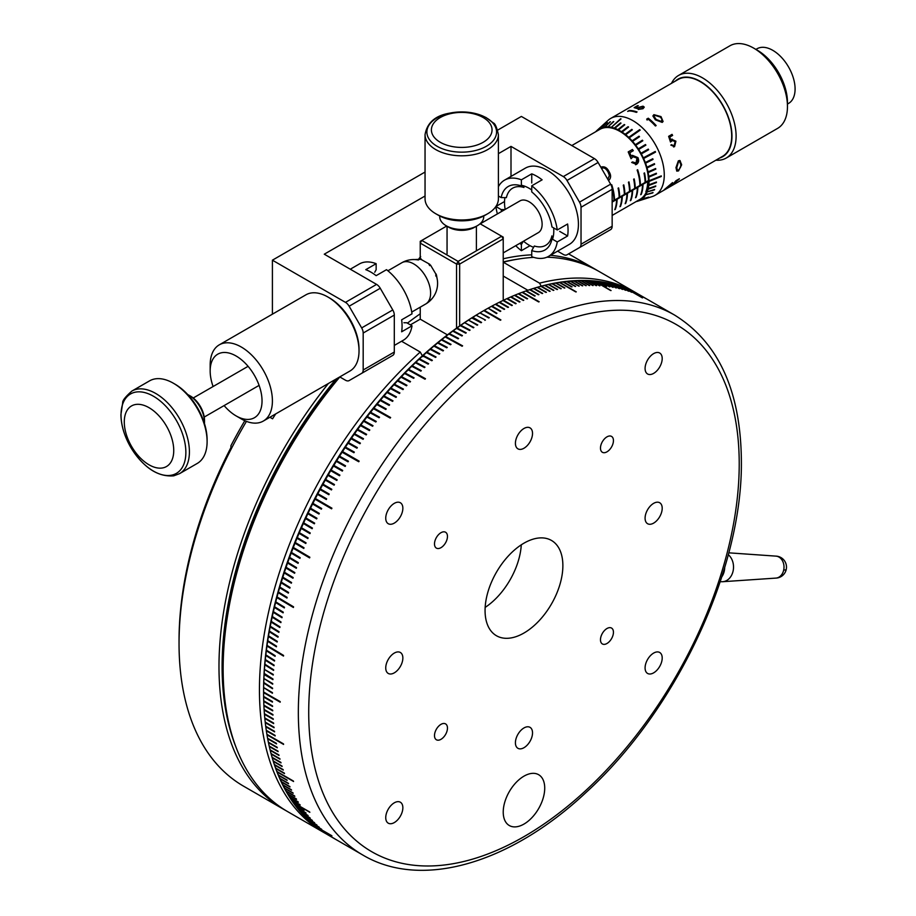 <?xml version="1.0" encoding="UTF-8"?>
<svg xmlns="http://www.w3.org/2000/svg" width="916" height="916" viewBox="0 0 916 916"><rect width="100%" height="100%" fill="white"/><g stroke="black" fill="none" stroke-linecap="round" stroke-linejoin="round"><path stroke-width="1.37" d="M521.284 544.837A55.017 31.762 -60 0 1 485.159 607.4M266.888 645.998L283.491 656.074A311.749 179.994 -60 0 1 283.582 655.432L266.98 645.356L266.888 645.998L283.559 655.627M276.769 597.53L293.395 607.491A311.749 179.994 -60 0 1 293.567 606.816L276.941 596.866L276.769 597.53L293.475 607.171M292.925 548.054L309.597 557.901A311.749 179.994 -60 0 1 309.848 557.226L293.189 547.39L292.925 548.054L309.665 557.718M314.875 499.094L331.592 508.815A311.749 179.994 -60 0 1 331.924 508.174L315.207 498.441L314.875 499.094L331.626 508.758M358.74 461.744A311.749 179.994 -60 0 1 359.129 461.126L342.538 451.542L341.954 452.126L358.74 461.744M390.182 418.085A311.749 179.994 -60 0 1 390.64 417.536L373.774 408.021L373.327 408.582L390.182 418.085M424.99 379.201A311.749 179.994 -60 0 1 425.482 378.709L408.536 369.285L408.055 369.778L424.99 379.201M462.099 346.237A311.749 179.994 -60 0 1 462.603 345.836L445.577 336.493L445.073 336.893L462.099 346.237M500.376 320.222L483.774 310.639L500.365 320.222A311.749 179.994 -60 0 1 500.892 319.924L484.289 310.341L483.259 310.936M488.136 308.165L496.438 313.547A311.749 179.994 -60 0 1 496.953 313.249L488.136 308.165A311.749 179.994 120 0 1 491.468 306.345L500.285 311.429A311.749 179.994 -60 0 1 500.8 311.154L491.984 306.059A311.749 179.994 120 0 1 495.316 304.307L504.132 309.402A311.749 179.994 -60 0 1 504.647 309.139L495.831 304.043A311.749 179.994 120 0 1 499.151 302.36L507.968 307.455A311.749 179.994 -60 0 1 508.483 307.192L499.667 302.108A311.749 179.994 120 0 1 502.987 300.494L511.804 305.578A311.749 179.994 -60 0 1 512.319 305.337L503.502 300.242A311.749 179.994 120 0 1 506.811 298.696L515.639 303.791A311.749 179.994 -60 0 1 516.155 303.551L507.338 298.467A311.749 179.994 120 0 1 510.636 296.99L519.452 302.085A311.749 179.994 -60 0 1 519.967 301.856L511.151 296.761A311.749 179.994 120 0 1 514.46 295.364L523.276 300.448A311.749 179.994 -60 0 1 523.792 300.242L514.964 295.147A311.749 179.994 120 0 1 518.261 293.818L527.078 298.902A311.749 179.994 -60 0 1 527.593 298.708L518.777 293.612A311.749 179.994 120 0 1 522.051 292.353L538.654 301.936A311.749 179.994 -60 0 1 539.169 301.742L522.567 292.158L521.96 292.502M522.567 292.158A311.749 179.994 120 0 1 525.841 290.967L534.658 296.063A311.749 179.994 -60 0 1 535.162 295.879L526.345 290.796A311.749 179.994 120 0 1 529.608 289.674L538.425 294.769A311.749 179.994 -60 0 1 538.94 294.597L530.124 289.502A311.749 179.994 120 0 1 533.364 288.46L542.18 293.555A311.749 179.994 -60 0 1 542.696 293.395L533.868 288.311A311.749 179.994 120 0 1 537.108 287.338L545.925 292.422A311.749 179.994 -60 0 1 546.428 292.284L537.612 287.189A311.749 179.994 120 0 1 540.841 286.296L549.657 291.38A311.749 179.994 -60 0 1 550.15 291.242L541.333 286.158A311.749 179.994 120 0 1 544.539 285.334L553.367 290.418A311.749 179.994 -60 0 1 553.859 290.303L545.043 285.208A311.749 179.994 120 0 1 548.237 284.452L557.054 289.548A311.749 179.994 -60 0 1 557.546 289.433L548.73 284.349A311.749 179.994 120 0 1 551.901 283.674L560.718 288.758A311.749 179.994 -60 0 1 561.222 288.666L552.394 283.571A311.749 179.994 120 0 1 555.554 282.964L564.37 288.059A311.749 179.994 -60 0 1 564.863 287.968L556.046 282.884A311.749 179.994 120 0 1 559.184 282.346L575.786 291.929A311.749 179.994 -60 0 1 576.267 291.861L559.676 282.277L558.978 282.643M559.676 282.277A311.749 179.994 120 0 1 562.79 281.819L571.607 286.914A311.749 179.994 -60 0 1 572.088 286.845L563.271 281.75A311.749 179.994 120 0 1 566.374 281.372L575.191 286.468A311.749 179.994 -60 0 1 575.672 286.41L566.855 281.327A311.749 179.994 120 0 1 569.924 281.017L578.74 286.113A311.749 179.994 -60 0 1 579.221 286.067L570.405 280.972A311.749 179.994 120 0 1 573.462 280.743L582.278 285.838A311.749 179.994 -60 0 1 582.748 285.803L573.931 280.72A311.749 179.994 120 0 1 576.954 280.559L585.782 285.655A311.749 179.994 -60 0 1 586.251 285.632L577.435 280.548A311.749 179.994 120 0 1 580.435 280.468L589.251 285.552A311.749 179.994 -60 0 1 589.721 285.552L580.904 280.456A311.749 179.994 120 0 1 583.881 280.456L592.698 285.54A311.749 179.994 -60 0 1 593.156 285.552L584.339 280.456A311.749 179.994 120 0 1 587.293 280.525L596.11 285.62A311.749 179.994 -60 0 1 596.568 285.632L587.751 280.548A311.749 179.994 120 0 1 590.683 280.685L599.499 285.781A311.749 179.994 -60 0 1 599.946 285.803L591.129 280.72A311.749 179.994 120 0 1 594.026 280.937L610.628 290.521A311.749 179.994 -60 0 1 611.075 290.555L594.473 280.972L593.694 281.349M594.473 280.972A311.749 179.994 120 0 1 597.347 281.269L606.163 286.365A311.749 179.994 -60 0 1 606.61 286.41L597.793 281.327A311.749 179.994 120 0 1 600.633 281.693L609.449 286.788A311.749 179.994 -60 0 1 609.884 286.845L601.068 281.762A311.749 179.994 120 0 1 603.873 282.197L612.69 287.292A311.749 179.994 -60 0 1 613.125 287.372L604.308 282.277A311.749 179.994 120 0 1 607.09 282.792L615.907 287.887A311.749 179.994 -60 0 1 616.331 287.968L607.514 282.884A311.749 179.994 120 0 1 610.262 283.479L619.079 288.563A311.749 179.994 -60 0 1 619.502 288.666L610.686 283.571A311.749 179.994 120 0 1 613.399 284.246L622.216 289.33A311.749 179.994 -60 0 1 622.628 289.445L613.812 284.349A311.749 179.994 120 0 1 616.491 285.094L625.307 290.177A311.749 179.994 -60 0 1 625.72 290.303L616.903 285.208A311.749 179.994 120 0 1 619.548 286.032L628.365 291.116A311.749 179.994 -60 0 1 628.777 291.254L619.949 286.158A311.749 179.994 120 0 1 622.559 287.051L631.376 292.135A311.749 179.994 -60 0 1 631.777 292.284L622.96 287.189A311.749 179.994 120 0 1 625.525 288.151L642.127 297.734A311.749 179.994 -60 0 1 642.528 297.895L625.926 288.311L625.078 288.666M315.207 825.362L315.333 826.278L331.924 835.861A311.749 179.994 -60 0 1 331.592 835.598L315.001 826.014A311.749 179.994 120 0 1 312.883 824.274L321.699 829.358A311.749 179.994 -60 0 1 321.367 829.083L312.551 823.999A311.749 179.994 120 0 1 310.478 822.179L319.295 827.274A311.749 179.994 -60 0 1 318.986 826.988L310.158 821.892A311.749 179.994 120 0 1 308.131 820.015L316.959 825.11A311.749 179.994 -60 0 1 316.638 824.812L307.822 819.717A311.749 179.994 120 0 1 305.841 817.77L314.657 822.866A311.749 179.994 -60 0 1 314.36 822.557L305.543 817.461A311.749 179.994 120 0 1 303.608 815.446L312.425 820.541A311.749 179.994 -60 0 1 312.127 820.221L303.31 815.125A311.749 179.994 120 0 1 301.421 813.053L310.238 818.137A311.749 179.994 -60 0 1 309.952 817.816L301.135 812.721A311.749 179.994 120 0 1 299.292 810.58L308.108 815.664A311.749 179.994 -60 0 1 307.833 815.332L299.017 810.236A311.749 179.994 120 0 1 297.219 808.027L306.047 813.122A311.749 179.994 -60 0 1 305.772 812.767L296.944 807.683A311.749 179.994 120 0 1 295.215 805.404L304.032 810.5A311.749 179.994 -60 0 1 303.757 810.133L294.941 805.05A311.749 179.994 120 0 1 293.257 802.714L309.848 812.297A311.749 179.994 -60 0 1 309.597 811.92L292.994 802.347A311.749 179.994 120 0 1 291.357 799.943L300.173 805.038A311.749 179.994 -60 0 1 299.921 804.66L291.105 799.565A311.749 179.994 120 0 1 289.513 797.103L298.33 802.198A311.749 179.994 -60 0 1 298.089 801.809L289.273 796.714A311.749 179.994 120 0 1 287.739 794.195L296.555 799.279A311.749 179.994 -60 0 1 296.315 798.889L287.498 793.794A311.749 179.994 120 0 1 286.01 791.218L294.837 796.302A311.749 179.994 -60 0 1 294.608 795.901L285.792 790.806A311.749 179.994 120 0 1 284.349 788.161L293.177 793.256A311.749 179.994 -60 0 1 292.948 792.844L284.132 787.749A311.749 179.994 120 0 1 282.758 785.046L291.574 790.142A311.749 179.994 -60 0 1 291.357 789.718L282.54 784.623A311.749 179.994 120 0 1 281.212 781.863L290.029 786.958A311.749 179.994 -60 0 1 289.834 786.523L281.017 781.428A311.749 179.994 120 0 1 279.735 778.611L288.563 783.707A311.749 179.994 -60 0 1 288.368 783.26L279.54 778.165A311.749 179.994 120 0 1 278.327 775.302L287.143 780.386A311.749 179.994 -60 0 1 286.96 779.94L278.143 774.844A311.749 179.994 120 0 1 276.976 771.925L293.567 781.497A311.749 179.994 -60 0 1 293.395 781.039L276.792 771.455A311.749 179.994 120 0 1 275.682 768.478L284.498 773.573A311.749 179.994 -60 0 1 284.338 773.104L275.521 768.009A311.749 179.994 120 0 1 274.457 764.975L283.273 770.058A311.749 179.994 -60 0 1 283.113 769.589L274.296 764.494A311.749 179.994 120 0 1 273.3 761.414L282.117 766.497A311.749 179.994 -60 0 1 281.968 766.016L273.151 760.921A311.749 179.994 120 0 1 272.201 757.784L281.017 762.879A311.749 179.994 -60 0 1 280.88 762.387L272.063 757.292A311.749 179.994 120 0 1 271.17 754.097L279.987 759.192A311.749 179.994 -60 0 1 279.849 758.688L271.033 753.605A311.749 179.994 120 0 1 270.197 750.364L279.025 755.448A311.749 179.994 -60 0 1 278.899 754.944L270.071 749.849A311.749 179.994 120 0 1 269.304 746.563L278.12 751.647A311.749 179.994 -60 0 1 277.995 751.131L269.178 746.048A311.749 179.994 120 0 1 268.457 742.704L277.285 747.8A311.749 179.994 -60 0 1 277.17 747.273L268.354 742.189A311.749 179.994 120 0 1 267.69 738.8L276.506 743.895A311.749 179.994 -60 0 1 276.414 743.357L267.587 738.273A311.749 179.994 120 0 1 266.98 734.838L283.582 744.422A311.749 179.994 -60 0 1 283.491 743.884L266.899 734.3A311.749 179.994 120 0 1 266.35 730.831L275.166 735.926A311.749 179.994 -60 0 1 275.086 735.376L266.27 730.281A311.749 179.994 120 0 1 265.777 726.766L274.594 731.861A311.749 179.994 -60 0 1 274.514 731.312L265.697 726.216A311.749 179.994 120 0 1 265.262 722.655L274.079 727.751A311.749 179.994 -60 0 1 274.021 727.19L265.205 722.094A311.749 179.994 120 0 1 264.827 718.499L273.644 723.583A311.749 179.994 -60 0 1 273.586 723.022L264.77 717.938A311.749 179.994 120 0 1 264.449 714.297L273.266 719.381A311.749 179.994 -60 0 1 273.22 718.808L264.403 713.724A311.749 179.994 120 0 1 264.151 710.037L272.968 715.133A311.749 179.994 -60 0 1 272.922 714.549L264.106 709.465A311.749 179.994 120 0 1 263.911 705.744L272.728 710.839A311.749 179.994 -60 0 1 272.693 710.255L263.877 705.16A311.749 179.994 120 0 1 263.739 701.404L272.556 706.499A311.749 179.994 -60 0 1 272.533 705.904L263.716 700.82A311.749 179.994 120 0 1 263.625 697.03L272.441 702.114A311.749 179.994 -60 0 1 272.441 701.519L263.625 696.435A311.749 179.994 120 0 1 263.59 692.599L280.193 702.183A311.749 179.994 -60 0 1 280.193 701.885A311.749 179.994 -60 0 1 280.193 701.587L263.59 692.004L280.193 701.587M263.625 696.412L263.625 697.03M263.739 700.786L263.739 701.404M263.911 705.114L263.911 705.744M264.14 709.396L264.151 710.037M264.449 713.644L264.449 714.297M264.827 717.835L264.827 718.499M265.262 721.991L265.262 722.655M265.766 726.09L265.777 726.766M266.338 730.144L266.35 730.831M266.98 734.14L266.98 734.838M267.678 738.09L267.69 738.8M268.445 741.994L268.457 742.704M269.281 745.83L269.304 746.563M270.186 749.62L270.197 750.364M271.147 753.353L271.17 754.097M272.178 757.028L272.201 757.784M273.277 760.646L273.3 761.414M274.434 764.207L274.457 764.975M275.659 767.7L275.682 768.478M276.941 771.135L276.976 771.925M278.292 774.501L278.327 775.302M279.701 777.81L279.735 778.611M281.178 781.05L281.212 781.863M282.712 784.233L282.758 785.046M284.304 787.336L284.349 788.161M285.964 790.382L286.01 791.218M287.681 793.359L287.739 794.195M289.456 796.256L289.513 797.103M291.288 799.096L291.357 799.943M293.189 801.855L293.257 802.714M295.135 804.546L295.215 805.404M297.15 807.156L297.219 808.027M299.211 809.698L299.292 810.58M301.33 812.171L301.421 813.053M303.517 814.564L303.608 815.446M305.749 816.877L305.841 817.77M308.028 819.122L308.131 820.015M310.375 821.274L310.478 822.179M312.768 823.358L312.883 824.274M317.703 827.297L317.829 828.213L326.646 833.297A311.749 179.994 -60 0 1 326.314 833.045L317.497 827.961A311.749 179.994 120 0 1 315.333 826.278M328.34 835.129L337.157 840.212A311.749 179.994 -60 0 1 336.974 840.109A311.749 179.994 -60 0 1 336.79 840.006L327.974 834.911A311.749 179.994 120 0 1 325.638 833.514L334.455 838.609A311.749 179.994 -60 0 1 334.1 838.392L325.283 833.297A311.749 179.994 120 0 1 322.993 831.831L331.81 836.926A311.749 179.994 -60 0 1 331.455 836.686L322.638 831.602A311.749 179.994 120 0 1 320.382 830.056L329.199 835.152A311.749 179.994 -60 0 1 328.855 834.911L320.039 829.816A311.749 179.994 120 0 1 317.829 828.213M625.926 288.311A311.749 179.994 120 0 1 628.456 289.341L637.273 294.437A311.749 179.994 -60 0 1 637.673 294.608L628.845 289.513A311.749 179.994 120 0 1 631.342 290.624L640.158 295.708A311.749 179.994 -60 0 1 640.547 295.891L631.731 290.796A311.749 179.994 120 0 1 634.181 291.975L642.998 297.07A311.749 179.994 -60 0 1 643.375 297.265L634.559 292.17A311.749 179.994 120 0 1 636.975 293.418L645.791 298.513A311.749 179.994 -60 0 1 646.169 298.708L637.353 293.624A311.749 179.994 120 0 1 639.723 294.941L648.539 300.036A311.749 179.994 -60 0 1 648.723 300.139A311.749 179.994 -60 0 1 648.906 300.242L640.089 295.158M628.845 289.513L627.987 289.868M622.96 287.189L622.113 287.544M619.949 286.158L619.113 286.513M616.903 285.208L616.079 285.574M613.812 284.349L612.987 284.716M610.686 283.571L609.873 283.937M607.514 282.884L606.713 283.25M604.308 282.277L603.507 282.643M601.068 281.762L600.278 282.128M597.793 281.327L597.003 281.693M591.129 280.72L590.362 281.086M587.751 280.548L586.984 280.914M584.339 280.456L583.584 280.823M580.904 280.456L580.16 280.823M577.435 280.548L576.691 280.914M573.931 280.72L573.198 281.086M570.405 280.972L569.683 281.349M566.855 281.327L566.134 281.693M563.271 281.75L562.573 282.117M556.046 282.884L555.359 283.239M552.394 283.571L551.718 283.937M548.73 284.349L548.066 284.704M545.043 285.208L544.379 285.563M541.333 286.158L540.68 286.513M537.612 287.189L536.971 287.544M533.868 288.311L533.238 288.654M530.124 289.502L529.494 289.857M526.345 290.796L525.727 291.139M518.777 293.612L518.17 293.956M514.964 295.147L514.38 295.479M511.151 296.761L510.578 297.093M507.338 298.467L506.754 298.788M479.938 312.894L488.743 318.001A311.749 179.994 -60 0 1 489.259 317.68L479.938 312.894L488.766 317.989M484.896 320.337A311.749 179.994 -60 0 1 485.411 320.016L476.102 315.219A311.749 179.994 120 0 0 472.759 317.337L471.74 317.944L481.049 322.753A311.749 179.994 -60 0 1 481.576 322.421L472.759 317.337M481.106 322.718L472.267 317.612M468.431 320.096L477.213 325.249A311.749 179.994 -60 0 1 477.728 324.905L468.431 320.096L477.282 325.203M464.607 322.65L473.377 327.814A311.749 179.994 -60 0 1 473.893 327.47L464.607 322.65L473.457 327.756M460.782 325.272L460.267 325.638L469.553 330.458A311.749 179.994 -60 0 1 470.068 330.103L460.782 325.272L469.645 330.39M456.97 327.974L456.454 328.34L465.729 333.172A311.749 179.994 -60 0 1 466.244 332.806L456.97 327.974L465.843 333.092M453.168 330.745L452.653 331.123L461.916 335.966A311.749 179.994 -60 0 1 462.431 335.577L453.168 330.745L462.042 335.863M449.367 333.584L448.851 333.974L458.115 338.817A311.749 179.994 -60 0 1 458.618 338.428L449.367 333.584L458.252 338.714M462.248 346.122L445.577 336.493M441.81 339.481L441.294 339.882L450.535 344.748A311.749 179.994 -60 0 1 451.038 344.336L441.81 339.481L450.695 344.611M438.043 342.527L437.539 342.95L446.768 347.817A311.749 179.994 -60 0 1 447.271 347.393L438.043 342.527L446.939 347.668M434.299 345.641L433.795 346.076L443.012 350.942A311.749 179.994 -60 0 1 443.516 350.519L434.299 345.641L443.195 350.782M430.566 348.836L430.062 349.271L439.268 354.149A311.749 179.994 -60 0 1 439.772 353.713L430.566 348.836L439.474 353.977M426.845 352.087L426.341 352.523L435.547 357.412A311.749 179.994 -60 0 1 436.05 356.977L426.845 352.087L435.753 357.229M423.146 355.397L422.642 355.855L431.837 360.744A311.749 179.994 -60 0 1 432.341 360.297L423.146 355.397L432.066 360.549M419.459 358.774L418.967 359.244L428.15 364.144A311.749 179.994 -60 0 1 428.642 363.686L419.459 358.774L428.379 363.927M415.795 362.221L415.303 362.69L424.486 367.602A311.749 179.994 -60 0 1 424.978 367.133L415.795 362.221L424.726 367.373M412.154 365.724L411.673 366.205L420.833 371.117A311.749 179.994 -60 0 1 421.326 370.648L412.154 365.724L421.085 370.877M425.253 378.938L408.536 369.285M404.941 372.915L404.46 373.407L413.608 378.342A311.749 179.994 -60 0 1 414.089 377.85L404.941 372.915L413.872 378.068M401.368 376.59L400.887 377.094L410.036 382.041A311.749 179.994 -60 0 1 410.517 381.537L401.368 376.59L410.311 381.754M397.819 380.335L397.349 380.838L406.475 385.796A311.749 179.994 -60 0 1 406.956 385.293L397.819 380.335L406.761 385.499M394.304 384.125L393.823 384.651L402.948 389.609A311.749 179.994 -60 0 1 403.429 389.094L394.304 384.125L403.246 389.289M390.8 387.983L390.33 388.51L399.456 393.479A311.749 179.994 -60 0 1 399.926 392.953L390.8 387.983L399.754 393.147M387.342 391.888L386.873 392.414L395.987 397.395A311.749 179.994 -60 0 1 396.445 396.868L387.342 391.888L396.285 397.052M383.907 395.838L383.438 396.376L392.54 401.368A311.749 179.994 -60 0 1 392.998 400.83L383.907 395.838L392.85 401.013M380.495 399.845L380.037 400.395L389.128 405.399A311.749 179.994 -60 0 1 389.586 404.849L380.495 399.845L389.449 405.021M377.117 403.91L376.671 404.46L385.75 409.475A311.749 179.994 -60 0 1 386.209 408.925L377.117 403.91L386.071 409.074M390.514 417.685L373.774 408.021M370.465 412.177L370.018 412.738L379.087 417.765A311.749 179.994 -60 0 1 379.533 417.204L370.465 412.177L379.43 417.341M367.19 416.379L366.755 416.952L375.812 421.99A311.749 179.994 -60 0 1 376.258 421.417L367.19 416.379L376.155 421.543M363.95 420.627L363.515 421.2L372.572 426.249A311.749 179.994 -60 0 1 373.007 425.677L363.95 420.627L372.915 425.791M360.744 424.91L360.32 425.493L369.366 430.554A311.749 179.994 -60 0 1 369.801 429.97L360.744 424.91L369.709 430.085M357.584 429.249L357.16 429.833L366.194 434.905A311.749 179.994 -60 0 1 366.618 434.321L357.584 429.249L366.549 434.424M354.458 433.623L354.034 434.218L363.068 439.302A311.749 179.994 -60 0 1 363.492 438.707L354.458 433.623L363.423 438.798M351.366 438.043L350.954 438.638L359.977 443.733A311.749 179.994 -60 0 1 360.389 443.126L351.366 438.043L360.332 443.218M348.32 442.497L347.908 443.092L356.931 448.199A311.749 179.994 -60 0 1 357.332 447.592L348.32 442.497L357.286 447.672M345.309 446.985L344.908 447.592L353.92 452.71A311.749 179.994 -60 0 1 354.32 452.092L345.309 446.985L354.286 452.16M359.095 461.183L342.344 451.508M339.424 456.076L339.035 456.695L348.034 461.824A311.749 179.994 -60 0 1 348.424 461.206L339.424 456.076L348.401 461.252M336.55 460.668L336.161 461.286L345.149 466.439A311.749 179.994 -60 0 1 345.538 465.809L336.55 460.668L345.515 465.843M333.722 465.294L333.332 465.923L342.321 471.076A311.749 179.994 -60 0 1 342.699 470.446L333.722 465.294L342.687 470.469M330.928 469.942L330.561 470.584L339.527 475.748A311.749 179.994 -60 0 1 339.905 475.118L330.928 469.942L339.905 475.118M328.191 474.637L327.825 475.267L336.79 480.442A311.749 179.994 -60 0 1 337.157 479.812L328.191 474.637L337.157 479.812M325.134 479.984L334.1 485.171A311.749 179.994 -60 0 1 334.455 484.53L325.489 479.343L325.134 479.984L334.1 485.159M322.501 484.724L331.455 489.923A311.749 179.994 -60 0 1 331.81 489.281L322.844 484.083L322.501 484.724L331.466 489.9M319.902 489.488L328.855 494.709A311.749 179.994 -60 0 1 329.199 494.056L320.257 488.846L319.902 489.488L328.878 494.674M317.371 494.285L326.314 499.506A311.749 179.994 -60 0 1 326.646 498.854L317.703 493.632L317.371 494.285L326.336 499.46M312.436 503.926L321.367 509.17A311.749 179.994 -60 0 1 321.699 508.517L312.768 503.273L312.436 503.926L321.401 509.101M310.055 508.769L318.986 514.036A311.749 179.994 -60 0 1 319.295 513.372L310.375 508.117L310.055 508.769L319.02 513.945M307.719 513.636L316.638 518.914A311.749 179.994 -60 0 1 316.959 518.25L308.028 512.983L307.719 513.636L316.684 518.811M305.44 518.525L314.36 523.803A311.749 179.994 -60 0 1 314.657 523.139L305.749 517.861L305.44 518.525L314.406 523.7M303.219 523.414L312.127 528.715A311.749 179.994 -60 0 1 312.425 528.051L303.517 522.75L303.219 523.414L312.184 528.589M301.043 528.326L309.952 533.627A311.749 179.994 -60 0 1 310.238 532.963L301.33 527.662L301.043 528.326L310.009 533.501M298.925 533.249L307.833 538.562A311.749 179.994 -60 0 1 308.108 537.898L299.211 532.585L298.925 533.249L307.89 538.425M296.876 538.173L305.772 543.497A311.749 179.994 -60 0 1 306.047 542.833L297.15 537.509L296.876 538.173L305.83 543.348M294.872 543.108L303.757 548.455A311.749 179.994 -60 0 1 304.032 547.779L295.135 542.444L294.872 543.108L303.826 548.283M291.036 553.001L299.921 558.371A311.749 179.994 -60 0 1 300.173 557.695L291.288 552.337L291.036 553.001L299.99 558.176M289.216 557.959L298.089 563.329A311.749 179.994 -60 0 1 298.33 562.664L289.456 557.294L289.216 557.959L298.169 563.122M287.441 562.916L296.315 568.298A311.749 179.994 -60 0 1 296.555 567.634L287.681 562.241L287.441 562.916L296.395 568.08M285.735 567.863L294.608 573.267A311.749 179.994 -60 0 1 294.837 572.592L285.964 567.199L285.735 567.863L294.689 573.038M284.086 572.821L292.948 578.236A311.749 179.994 -60 0 1 293.177 577.561L284.304 572.157L284.086 572.821L293.028 577.985M282.494 577.778L291.357 583.194A311.749 179.994 -60 0 1 291.574 582.53L282.712 577.103L282.494 577.778L291.437 582.942M280.972 582.725L289.834 588.152A311.749 179.994 -60 0 1 290.029 587.488L281.178 582.049L280.972 582.725L289.914 587.889M279.506 587.66L288.368 593.11A311.749 179.994 -60 0 1 288.563 592.446L279.701 586.996L279.506 587.66L288.448 592.824M278.109 592.595L286.96 598.056A311.749 179.994 -60 0 1 287.143 597.392L278.292 591.931L278.109 592.595L287.04 597.759M275.487 602.442L284.338 607.926A311.749 179.994 -60 0 1 284.498 607.262L275.659 601.778L275.487 602.442L284.418 607.594M274.273 607.354L283.113 612.838A311.749 179.994 -60 0 1 283.273 612.174L274.434 606.69L274.273 607.354L283.204 612.506M273.128 612.243L281.968 617.739A311.749 179.994 -60 0 1 282.117 617.086L273.277 611.579L273.128 612.243L282.048 617.395M272.041 617.121L280.88 622.628A311.749 179.994 -60 0 1 281.017 621.975L272.178 616.457L272.041 617.121L280.96 622.273M271.022 621.987L279.849 627.506A311.749 179.994 -60 0 1 279.987 626.853L271.147 621.323L271.022 621.987L279.93 627.128M270.06 626.83L278.899 632.361A311.749 179.994 -60 0 1 279.025 631.708L270.186 626.178L270.06 626.83L278.968 631.971M269.167 631.651L277.995 637.204A311.749 179.994 -60 0 1 278.12 636.551L269.281 630.998L269.167 631.651L278.075 636.792M268.342 636.46L277.17 642.013A311.749 179.994 -60 0 1 277.285 641.372L268.445 635.807L268.342 636.46L277.239 641.601M267.587 641.246L276.414 646.81A311.749 179.994 -60 0 1 276.506 646.169L267.678 640.593L267.587 641.246L276.472 646.375M266.258 650.738L275.086 656.325A311.749 179.994 -60 0 1 275.166 655.696L266.338 650.097L266.258 650.738L275.144 655.867M265.697 655.444L274.514 661.054A311.749 179.994 -60 0 1 274.594 660.413L265.766 654.814L274.571 660.573M265.193 660.127L274.021 665.737A311.749 179.994 -60 0 1 274.079 665.108L265.262 659.497L265.193 660.127L274.067 665.245M264.77 664.776L273.586 670.409A311.749 179.994 -60 0 1 273.644 669.779L264.827 664.157L273.632 669.894M264.403 669.401L273.22 675.035A311.749 179.994 -60 0 1 273.266 674.416L264.403 669.401L273.266 674.519M263.911 678.504L272.693 684.206A311.749 179.994 -60 0 1 272.728 683.588L263.911 678.504A311.749 179.994 120 0 1 264.106 674.542L272.922 679.638A311.749 179.994 -60 0 1 272.968 679.019L264.14 673.375L272.957 679.1M263.877 678.55L272.716 683.657M263.739 682.466L272.556 688.168L263.739 682.466M263.716 683.073L272.533 688.74A311.749 179.994 -60 0 1 272.556 688.134M263.625 687.561L272.441 693.24A311.749 179.994 -60 0 1 272.441 692.633L263.625 687.538L272.441 692.656M263.59 691.408L263.59 692.004L263.59 691.408M263.625 688.145A311.749 179.994 120 0 0 263.59 692.004L263.59 692.599M263.59 690.504L263.59 691.706L263.59 690.504A309.551 178.723 -60 0 1 482.469 311.394L483.511 310.787M263.716 683.645A311.749 179.994 120 0 0 263.625 687.538M263.877 679.111A311.749 179.994 120 0 0 263.739 683.038M264.403 669.951A311.749 179.994 120 0 0 264.151 673.924M264.77 665.314A311.749 179.994 120 0 0 264.449 669.321M265.205 660.654A311.749 179.994 120 0 0 264.827 664.684M265.697 655.959A311.749 179.994 120 0 0 265.262 660.024M266.27 651.242A311.749 179.994 120 0 0 265.777 655.318M266.899 646.49A311.749 179.994 120 0 0 266.35 650.6M267.587 641.715A311.749 179.994 120 0 0 266.98 645.849M268.354 636.929A311.749 179.994 120 0 0 267.69 641.074M269.178 632.109A311.749 179.994 120 0 0 268.457 636.277M270.071 627.277A311.749 179.994 120 0 0 269.304 631.456M271.033 622.411A311.749 179.994 120 0 0 270.197 626.613M272.063 617.544A311.749 179.994 120 0 0 271.17 621.758M273.151 612.655A311.749 179.994 120 0 0 272.201 616.88M274.296 607.743A311.749 179.994 120 0 0 273.3 611.991M275.521 602.831A311.749 179.994 120 0 0 274.457 607.09M276.792 597.908A311.749 179.994 120 0 0 275.682 602.167M278.143 592.961A311.749 179.994 120 0 0 276.976 597.232M279.54 588.015A311.749 179.994 120 0 0 278.327 592.297M281.017 583.068A311.749 179.994 120 0 0 279.735 587.351M282.54 578.099A311.749 179.994 120 0 0 281.212 582.393M284.132 573.141A311.749 179.994 120 0 0 282.758 577.435M285.792 568.172A311.749 179.994 120 0 0 284.349 572.466M287.498 563.203A311.749 179.994 120 0 0 286.01 567.508M289.273 558.245A311.749 179.994 120 0 0 287.739 562.538M291.105 553.275A311.749 179.994 120 0 0 289.513 557.569M292.994 548.318A311.749 179.994 120 0 0 291.357 552.611M294.941 543.36A311.749 179.994 120 0 0 293.257 547.642M296.944 538.413A311.749 179.994 120 0 0 295.215 542.696M299.017 533.467A311.749 179.994 120 0 0 297.219 537.749M301.135 528.543A311.749 179.994 120 0 0 299.292 532.803M303.31 523.62A311.749 179.994 120 0 0 301.421 527.879M305.543 518.708A311.749 179.994 120 0 0 303.608 522.956M307.822 513.819A311.749 179.994 120 0 0 305.841 518.055M310.158 508.941A311.749 179.994 120 0 0 308.131 513.155M312.551 504.075A311.749 179.994 120 0 0 310.478 508.288M315.001 499.231A311.749 179.994 120 0 0 312.883 503.422M317.497 494.411A311.749 179.994 120 0 0 315.333 498.59M320.039 489.613A311.749 179.994 120 0 0 317.829 493.77M322.638 484.839A311.749 179.994 120 0 0 320.382 488.972M325.283 480.087A311.749 179.994 120 0 0 322.993 484.198M327.974 475.358A311.749 179.994 120 0 0 325.638 479.446M330.71 470.652A311.749 179.994 120 0 0 328.34 474.717M333.504 465.981A311.749 179.994 120 0 0 331.088 470.022M336.332 461.343A311.749 179.994 120 0 0 333.882 465.362M339.218 456.729A311.749 179.994 120 0 0 336.722 460.725M342.137 452.16A311.749 179.994 120 0 0 339.607 456.111M345.103 447.615A311.749 179.994 120 0 0 342.538 451.542M348.114 443.104A311.749 179.994 120 0 0 345.504 447.008M351.16 438.638A311.749 179.994 120 0 0 348.515 442.508M354.252 434.207A311.749 179.994 120 0 0 351.572 438.043M357.377 429.822A311.749 179.994 120 0 0 354.675 433.611M360.549 425.471A311.749 179.994 120 0 0 357.801 429.226M363.755 421.165A311.749 179.994 120 0 0 360.973 424.887M366.995 416.895A311.749 179.994 120 0 0 364.19 420.581M370.27 412.681A311.749 179.994 120 0 0 367.43 416.322M373.591 408.502A311.749 179.994 120 0 0 370.717 412.108M376.934 404.38A311.749 179.994 120 0 0 374.037 407.952M380.312 400.303A311.749 179.994 120 0 0 377.392 403.83M383.724 396.285A311.749 179.994 120 0 0 380.77 399.765M387.159 392.311A311.749 179.994 120 0 0 384.182 395.746M390.64 388.384A311.749 179.994 120 0 0 387.628 391.773M394.132 384.525A311.749 179.994 120 0 0 391.109 387.869M397.659 380.713A311.749 179.994 120 0 0 394.613 383.999M401.208 376.957A311.749 179.994 120 0 0 398.139 380.197M404.792 373.259A311.749 179.994 120 0 0 401.689 376.453M408.399 369.617A311.749 179.994 120 0 0 405.273 372.755M412.017 366.034A311.749 179.994 120 0 0 408.88 369.125M415.669 362.507A311.749 179.994 120 0 0 412.509 365.553M419.333 359.049A311.749 179.994 120 0 0 416.162 362.038M423.02 355.66A311.749 179.994 120 0 0 419.826 358.591M426.73 352.328A311.749 179.994 120 0 0 423.524 355.202M430.451 349.053A311.749 179.994 120 0 0 427.234 351.881M434.195 345.859A311.749 179.994 120 0 0 430.955 348.618M437.951 342.721A311.749 179.994 120 0 0 434.699 345.435M441.718 339.653A311.749 179.994 120 0 0 438.455 342.309M445.497 336.653A311.749 179.994 120 0 0 442.222 339.252M449.287 333.733A311.749 179.994 120 0 0 446.012 336.252M453.099 330.871A311.749 179.994 120 0 0 449.802 333.344M456.912 328.088A311.749 179.994 120 0 0 453.615 330.493M460.737 325.363A311.749 179.994 120 0 0 457.428 327.71M464.561 322.73A311.749 179.994 120 0 0 461.252 325.008M468.397 320.153A311.749 179.994 120 0 0 465.076 322.375M472.232 317.669A311.749 179.994 120 0 0 468.912 319.821M479.927 312.906A311.749 179.994 120 0 0 476.595 314.921M483.774 310.639A311.749 179.994 120 0 0 480.442 312.596M487.621 308.452A311.749 179.994 120 0 0 484.289 310.341M485.068 610.548A55.017 31.762 120 0 0 496.461 635.738A55.017 31.762 120 0 0 538.86 621.002A55.017 31.762 120 0 0 562.871 565.63A55.017 31.762 120 0 0 551.478 540.451A55.017 31.762 120 0 0 509.078 555.188A55.017 31.762 120 0 0 485.068 610.548M503.228 812.091A29.346 16.935 120 0 0 509.296 825.522A29.346 16.935 120 0 0 531.91 817.667A29.346 16.935 120 0 0 544.722 788.138A29.346 16.935 120 0 0 538.642 774.707A29.346 16.935 120 0 0 516.029 782.562A29.346 16.935 120 0 0 503.228 812.091M600.472 448.096A9.171 5.29 120 0 0 602.373 452.286A9.171 5.29 120 0 0 609.438 449.836A9.171 5.29 120 0 0 613.445 440.607A9.171 5.29 120 0 0 611.545 436.405A9.171 5.29 120 0 0 604.48 438.867A9.171 5.29 120 0 0 600.472 448.096M600.472 639.746A9.171 5.29 120 0 0 602.373 643.948A9.171 5.29 120 0 0 609.438 641.498A9.171 5.29 120 0 0 613.445 632.269A9.171 5.29 120 0 0 611.545 628.067A9.171 5.29 120 0 0 604.48 630.529A9.171 5.29 120 0 0 600.472 639.746M434.493 735.582A9.171 5.29 120 0 0 436.394 739.773A9.171 5.29 120 0 0 443.459 737.323A9.171 5.29 120 0 0 447.466 728.094A9.171 5.29 120 0 0 445.565 723.892A9.171 5.29 120 0 0 438.501 726.354A9.171 5.29 120 0 0 434.493 735.582M434.493 543.921A9.171 5.29 120 0 0 436.394 548.123A9.171 5.29 120 0 0 443.459 545.661A9.171 5.29 120 0 0 447.466 536.433A9.171 5.29 120 0 0 445.565 532.242A9.171 5.29 120 0 0 438.501 534.692A9.171 5.29 120 0 0 434.493 543.921M645.082 368.438A12.103 6.984 120 0 0 647.589 373.98A12.103 6.984 120 0 0 656.921 370.74A12.103 6.984 120 0 0 662.199 358.557A12.103 6.984 120 0 0 659.692 353.015A12.103 6.984 120 0 0 650.371 356.255A12.103 6.984 120 0 0 645.082 368.438M385.739 518.17A12.103 6.984 120 0 0 388.247 523.712A12.103 6.984 120 0 0 397.578 520.46A12.103 6.984 120 0 0 402.857 508.288A12.103 6.984 120 0 0 400.349 502.747A12.103 6.984 120 0 0 391.029 505.987A12.103 6.984 120 0 0 385.739 518.17M385.739 817.633A12.103 6.984 120 0 0 388.247 823.175A12.103 6.984 120 0 0 397.578 819.935A12.103 6.984 120 0 0 402.857 807.752A12.103 6.984 120 0 0 400.349 802.21A12.103 6.984 120 0 0 391.029 805.45A12.103 6.984 120 0 0 385.739 817.633M645.082 667.901A12.103 6.984 120 0 0 647.589 673.443A12.103 6.984 120 0 0 656.921 670.203A12.103 6.984 120 0 0 662.199 658.02A12.103 6.984 120 0 0 659.692 652.478A12.103 6.984 120 0 0 650.371 655.719A12.103 6.984 120 0 0 645.082 667.901M385.739 667.901A12.103 6.984 120 0 0 388.247 673.443A12.103 6.984 120 0 0 397.578 670.203A12.103 6.984 120 0 0 402.857 658.02A12.103 6.984 120 0 0 400.349 652.478A12.103 6.984 120 0 0 391.029 655.719A12.103 6.984 120 0 0 385.739 667.901M515.41 742.762A12.103 6.984 120 0 0 517.918 748.303A12.103 6.984 120 0 0 527.25 745.063A12.103 6.984 120 0 0 532.528 732.88A12.103 6.984 120 0 0 530.02 727.338A12.103 6.984 120 0 0 520.7 730.59A12.103 6.984 120 0 0 515.41 742.762M645.082 518.17A12.103 6.984 120 0 0 647.589 523.712A12.103 6.984 120 0 0 656.921 520.471A12.103 6.984 120 0 0 662.199 508.288A12.103 6.984 120 0 0 659.692 502.747A12.103 6.984 120 0 0 650.371 505.987A12.103 6.984 120 0 0 645.082 518.17M515.41 443.298A12.103 6.984 120 0 0 517.918 448.84A12.103 6.984 120 0 0 527.25 445.6A12.103 6.984 120 0 0 532.528 433.417A12.103 6.984 120 0 0 530.02 427.875A12.103 6.984 120 0 0 520.7 431.127A12.103 6.984 120 0 0 515.41 443.298M775.474 578.122A11.003 8.53 -89.9 0 0 775.921 578.099A11.003 8.53 -89.9 0 0 783.707 570.027A11.003 8.53 -89.9 0 0 777.741 556.504A11.003 8.53 -89.9 0 0 775.955 556.126L728.781 552.829M720.205 581.717L722.14 581.729A14.667 11.37 -89.9 0 0 722.747 581.706A14.667 11.37 -89.9 0 0 733.143 570.805A14.667 11.37 -89.9 0 0 728.289 554.695M724.705 567.416A14.667 11.37 90.1 0 1 721.797 576.84M326.096 833.8A311.749 179.994 -60 0 1 324.012 832.621A311.749 179.994 -60 0 1 259.446 689.908A311.749 179.994 -60 0 1 420.238 352.03L422.826 356.633M541.253 286.204L539.535 283.147A311.749 179.994 -60 0 1 635.761 292.651L599.453 271.697A311.749 179.994 120 0 0 546.966 257.178M533.673 257.35A311.749 179.994 120 0 0 503.228 262.194L539.535 283.147M401.563 341.244L420.238 352.03M635.761 292.651A311.749 179.994 -60 0 1 637.822 293.876M339.836 376.968A311.749 179.994 120 0 0 223.138 668.943L223.138 665.955A308.085 177.876 -60 0 1 338.038 377.919M223.138 668.943A311.749 179.994 120 0 0 287.704 811.656L324.012 832.621M579.507 247.583A7.339 4.237 -120 0 0 581.03 244.229L612.151 226.252A7.339 4.237 60 0 1 610.628 229.618L598.102 236.843A7.339 4.237 60 0 1 598.079 236.855L566.981 254.808A7.339 4.237 -120 0 1 563.317 254.453L557.604 251.156M497.697 130.106L521.376 116.435L594.438 158.617A7.339 4.237 60 0 1 598.102 162.487L610.628 184.185A7.339 4.237 60 0 1 612.151 189.291L612.151 226.252M612.151 189.291L581.03 207.256A7.339 4.237 -120 0 0 579.507 202.15L566.981 180.463A7.339 4.237 -120 0 0 563.317 176.582L594.438 158.617M394.304 315.07L363.183 333.035A7.339 4.237 -120 0 0 361.66 327.917L349.133 306.23A7.339 4.237 -120 0 0 345.469 302.36L376.59 284.395A7.339 4.237 60 0 1 380.255 288.265L392.781 309.952A7.339 4.237 60 0 1 394.304 315.07L394.304 352.03A7.339 4.237 60 0 1 392.781 355.385L361.66 373.35A7.339 4.237 -120 0 0 363.183 369.995L394.304 352.03M380.255 362.621A7.339 4.237 60 0 1 380.232 362.633L349.133 380.587L380.255 362.621M339.756 376.923L345.469 380.22A7.339 4.237 -120 0 0 349.133 380.587L361.66 373.35M376.59 284.395L324.275 254.19L425.047 196.013M498.407 153.659L511.002 146.388L563.317 176.582M511.002 146.388L511.002 176.422M581.03 207.256L581.03 244.229M363.183 333.035L363.183 369.995M272.407 314.165L272.407 260.178L345.469 302.36M425.047 172.048L272.407 260.178M559.699 231.393L567.622 235.973A44.014 25.408 -120 0 0 567.622 223.996L557.249 229.985L551.97 226.939A36.674 21.171 60 0 0 531.749 191.913L531.749 185.822A44.014 25.408 -120 0 1 557.249 229.985M531.749 185.822L542.123 179.822A44.014 25.408 -120 0 0 536.936 176.33A44.014 25.408 -120 0 0 531.749 173.834L521.376 179.822A44.014 25.408 -120 0 0 504.556 180.143L525.303 168.166A44.014 25.408 -120 0 1 547.31 170.342A44.014 25.408 -120 0 1 576.061 209.123A44.014 25.408 -120 0 1 569.317 244.389L548.57 256.365A44.014 25.408 -120 0 1 531.749 256.686L531.749 250.595L534.349 246.026A33.01 19.053 -120 0 0 545.661 245.339A33.01 19.053 -120 0 0 551.913 235.881L551.97 238.916L557.249 241.961L567.622 235.973M504.533 201.531L495.877 206.524L501.155 209.569L504.888 209.592M501.155 197.593A36.674 21.171 60 0 1 521.376 185.925L523.975 187.482A33.01 19.053 -120 0 0 512.651 188.169A33.01 19.053 -120 0 0 506.399 197.627L501.155 197.593L498.407 196.013M521.376 179.822L521.376 185.925M531.749 173.834L531.749 182.994M530.032 245.694L521.376 250.698A44.014 25.408 -120 0 1 515.731 245.683M495.877 206.524A44.014 25.408 -120 0 0 497.388 213.92M504.556 180.143A44.014 25.408 -120 0 0 498.407 186.692M523.219 241.366L521.376 244.606L521.376 250.698M521.376 244.606A36.674 21.171 60 0 1 519.853 243.301M501.51 211.539A36.674 21.171 60 0 1 501.155 209.569M551.97 238.916A36.674 21.171 60 0 1 531.749 250.595M548.57 256.365A44.014 25.408 -120 0 0 557.249 241.961M459.649 325.947L459.649 264.071L458.103 261.381L501.67 236.225L503.228 237.118L503.228 238.916L459.649 264.071L456.546 264.071L420.238 243.106L420.238 241.309L421.795 240.416L420.238 243.106L420.238 259.159M456.546 328.146L456.546 264.071L458.103 261.381L421.795 240.416L446.687 226.046M527.856 290.269L503.228 276.048M503.228 300.402L503.228 238.916L501.67 236.225L480.087 223.767M420.238 307.169L420.238 319.169L410.379 324.859M447.432 334.878L420.238 319.169M487.667 213.76L485.068 215.26A33.01 19.053 180 0 1 453.202 220.195A33.01 19.053 180 0 1 438.386 215.26L435.798 213.76A36.674 21.171 -0 0 0 452.252 219.245A36.674 21.171 -0 0 0 487.667 213.76A36.674 21.171 -0 0 0 498.407 198.795L498.407 134.641C496.781 127.347 495.098 123.454 493.346 122.973L485.846 117.397L470.824 112.599C450.809 111.088 428.688 113.63 425.047 134.641A36.674 21.171 -0 0 0 452.252 155.09A36.674 21.171 -0 0 0 498.407 134.641M425.047 134.641L425.047 198.795A36.674 21.171 -0 0 0 435.798 213.76M477.293 225.737L474.694 227.237A18.343 10.591 180 0 1 456.992 229.985A18.343 10.591 180 0 1 448.76 227.237L446.172 225.737A22.007 12.71 -0 0 0 456.042 229.034A22.007 12.71 -0 0 0 477.293 225.737A22.007 12.71 -0 0 0 483.74 216.76L483.74 215.993M439.726 215.993L439.726 216.76A22.007 12.71 -0 0 0 446.172 225.737M469.565 113A30.32 17.507 -0 0 0 432.432 125.389A30.32 17.507 -0 0 0 453.889 146.823A30.32 17.507 -0 0 0 491.022 134.434A30.32 17.507 -0 0 0 469.565 113M350.29 269.212L359.324 263.991A44.014 25.408 60 0 1 376.144 263.682L365.77 269.67A44.014 25.408 60 0 1 370.957 272.155A44.014 25.408 60 0 1 376.144 275.659L386.518 269.67A44.014 25.408 60 0 1 412.017 313.833L401.643 319.821A44.014 25.408 60 0 1 401.643 331.798L412.017 325.81L406.738 322.764L403.887 322.741M412.017 325.81A44.014 25.408 60 0 1 403.338 340.225L394.304 345.435M374.736 272.247L376.144 269.773L376.144 263.682M173.387 383.231L174.945 384.125A45.479 26.255 60 0 1 207.108 439.829L207.108 441.627A47.678 27.526 -120 0 0 173.387 383.231A47.678 27.526 -120 0 0 154.598 378.984A47.678 27.526 -120 0 0 149.548 380.873L131.858 391.086C125.4 396.788 122.355 400.693 122.687 402.8L120.912 414.696C121.107 425.184 124.267 435.844 130.381 446.687C143.148 467.423 157.609 477.144 173.754 475.828L179.536 473.664A47.678 27.526 -120 0 0 181.734 422.677A47.678 27.526 -120 0 0 136.896 389.208A47.678 27.526 -120 0 0 131.858 391.086M179.536 473.664L197.226 463.45A47.678 27.526 -120 0 0 207.108 441.627M188.948 395.208L190.505 396.101A19.809 11.439 60 0 1 204.508 420.364L204.508 422.161A22.007 12.71 -120 0 0 188.948 395.208A22.007 12.71 -120 0 0 187.711 394.556M204.463 423.558A22.007 12.71 -120 0 0 204.508 422.161M162.796 467.904A34.98 20.198 -120 0 0 169.54 432.169A34.98 20.198 -120 0 0 135.225 404.563A34.98 20.198 -120 0 0 128.48 440.298A34.98 20.198 -120 0 0 162.796 467.904M327.905 297.013L329.462 297.906A41.815 24.137 60 0 1 359.026 349.122L359.026 350.92A44.014 25.408 -120 0 0 327.905 297.013A44.014 25.408 -120 0 0 305.898 294.837L219.279 344.84A44.014 25.408 60 0 1 253.194 356.633A44.014 25.408 60 0 1 272.407 400.922A44.014 25.408 60 0 1 263.293 421.074A44.014 25.408 60 0 1 241.286 418.898L236.099 415.898A36.674 21.171 -120 0 0 262.033 400.922A36.674 21.171 -120 0 0 236.099 356.003A36.674 21.171 -120 0 0 210.165 370.98L210.165 364.992A44.014 25.408 60 0 1 219.279 344.84M210.165 370.98A36.674 21.171 -120 0 0 213.107 386.529M224.111 405.582A36.674 21.171 -120 0 0 236.099 415.898M263.293 421.074L349.912 371.06A44.014 25.408 -120 0 0 359.026 350.92M246.45 421.371A311.749 179.994 120 0 0 179.044 643.49A311.749 179.994 120 0 0 243.61 786.203L283.548 809.263A311.749 179.994 -60 0 1 328.386 383.495M285.643 810.442A311.749 179.994 -60 0 1 283.548 809.263M275.682 413.918A311.749 179.994 120 0 0 272.567 418.807L269.899 417.261M420.238 313.787A293.418 169.403 120 0 0 407.402 323.153M517.025 259.274A309.551 178.723 120 0 0 503.228 261.93M503.228 258.793A311.749 179.994 -60 0 1 531.749 254.831M550.459 255.278A311.749 179.994 -60 0 1 595.297 269.293A311.749 179.994 -60 0 1 597.358 270.518M244.812 420.696A304.421 175.757 -60 0 0 230.912 445.737L230.912 447.626A308.085 177.876 -60 0 0 179.044 640.502L179.044 643.49M335.863 379.178A309.551 178.723 120 0 0 235.733 746.494M596.648 131.206L596.545 130.862A41.14 23.759 60 0 1 596.946 130.484L608.11 120.328A44.38 25.625 60 0 1 610.709 118.427A44.38 25.625 60 0 1 644.898 130.324A44.38 25.625 60 0 1 664.272 174.979A44.38 25.625 60 0 1 655.089 195.303A44.38 25.625 60 0 1 652.146 196.596L637.776 201.188A41.14 23.759 60 0 1 636.059 201.623M678.504 170.926L676.787 171.109L675.962 167.639L678.367 160.804L680.061 160.586L681.596 164.983L678.504 170.926L676.718 171.063M610.709 118.427L678.138 79.497A44.38 25.625 60 0 1 712.327 91.394A44.38 25.625 60 0 1 731.701 136.049A44.38 25.625 60 0 1 722.518 156.373L655.089 195.303M675.916 141.201L671.634 139.278L675.916 141.201L674.577 146.629L670.821 145.083L674.187 145.507L675.161 141.591L672.069 140.411L670.501 142.003L668.623 136.335L672.035 134.366A44.38 25.625 60 0 1 672.619 135.419L669.802 137.045L670.798 140.034L672.115 139.06M675.882 141.213L674.577 146.629L673.581 146.949M673.535 145.736L671.52 144.659M672.939 140.114L670.455 142.026M653.887 114.66L661.008 116.595L663.07 121.507L662.211 122.401L655.364 119.847L652.89 115.966L653.887 114.66L660.986 116.641L663.092 121.484M648.242 118.198A44.38 25.625 60 0 1 656.154 125.572L655.409 125.996A44.38 25.625 60 0 0 648.333 119.286L647.062 120.03L646.707 119.091L648.23 118.256A44.3 25.579 60 0 1 656.119 125.595M638.292 105.695L635.475 107.321L637.032 107.779L643.043 106.176L644.269 107.115L642.998 108.706L638.189 109.451L642.208 108.397L642.276 106.599L637.101 108.512L634.124 107.641L637.525 105.672A44.38 25.625 60 0 1 638.292 105.695M643.101 107.206L642.276 106.599M629.223 110.47A44.38 25.625 60 0 1 637.067 111.935L636.322 112.37A44.38 25.625 60 0 0 629.246 110.916L627.689 111.351L629.246 110.527A44.3 25.579 60 0 1 636.998 111.97M632.555 161.937L635.967 162.979L637.021 158.113L632.967 156.728L631.055 158.697L628.193 151.919L632.418 149.491A40.27 23.255 60 0 1 633.265 150.705M632.933 156.751L631.021 158.72M628.193 151.919L632.418 149.491A40.35 23.289 60 0 1 633.3 150.682L629.739 152.754L631.296 156.281L632.372 155.331L637.983 157.632L636.551 164.365L631.662 162.464L632.601 161.926L635.658 163.128M636.505 164.365L635.544 164.743L636.505 164.365C638.704 162.842 639.185 160.598 637.937 157.644L632.246 155.411M629.739 152.754L631.296 156.281M607.961 179.124L609.38 175.46L608.041 171.979C605.957 168.555 603.987 167.319 602.144 168.246L601.778 168.51M608.751 180.395L608.751 180.395C611.098 178.002 611.155 175.025 608.945 171.475L608.945 171.475C611.212 175.048 611.144 178.025 608.797 180.383M601.228 167.067C604.457 166.254 607.033 167.72 608.945 171.475C607.056 167.674 604.48 166.208 601.251 167.044L601.251 167.044M674.531 146.629L673.558 146.949M671.989 134.389A44.3 25.579 60 0 1 672.584 135.442L669.768 137.068L670.798 140.034M654.024 116.389L656.096 119.469L661.432 121.576L661.913 119.126L660.253 117.019L654.757 115.302L654.035 116.24L656.108 119.424L661.455 121.53L662.073 120.866M661.432 121.576L662.05 120.923M652.879 116L653.887 114.718M646.719 119.126L648.23 118.256M634.227 107.664L637.547 105.741A44.3 25.579 60 0 1 638.189 105.752M638.28 109.462L642.219 108.454L642.288 106.657M635.475 107.321L637.055 107.836L643.066 106.233L644.269 107.115M627.735 111.409L629.246 110.527M675.962 182.673L672.951 184.047M671.646 185.295L672.527 185.021L671.646 185.295M672.172 185.295L670.901 185.73M675.607 182.089L676.684 182.261L674.199 184.082M679.248 178.826A44.3 25.579 60 0 1 678.928 179.341L674.554 182.765L676.684 182.261M675.653 182.147L676.729 182.33L670.936 185.788L675.997 182.742L672.985 184.105L675.962 180.727L679.363 178.757A44.38 25.625 60 0 1 678.974 179.399L678.928 179.341M675.997 182.742L675.012 182.731M671.68 185.353L672.562 185.078M670.936 185.788L671.92 185.444M678.974 179.399L676.1 180.979M676.145 181.024L674.588 182.822M670.775 184.597A44.38 25.625 60 0 1 668.772 186.898L666.298 188.33L670.73 184.54L666.298 188.33M672.424 182.65A44.3 25.579 60 0 1 669.482 186.417L669.527 186.475A44.38 25.625 60 0 0 672.55 182.593L664.318 189.646L668.256 187.379L664.89 189.234M670.203 186.074A44.3 25.579 60 0 1 669.917 186.337L668.955 186.887A44.3 25.579 60 0 1 667.718 187.849L667.558 187.952M668.256 187.379A44.38 25.625 60 0 1 667.02 188.341L667.718 187.849M669.527 186.475L670.478 185.914A44.38 25.625 60 0 1 669.962 186.395L668.955 186.887M669.001 186.944A44.38 25.625 60 0 1 667.764 187.917M676.718 167.8L677.359 170.078L678.619 169.987L680.508 167.376L680.851 164.811L679.718 161.708L678.504 161.823L676.718 167.8M679.523 161.64L678.458 161.811L676.649 167.17L677.336 170.067M681.596 164.376L678.458 170.891M679.683 160.472L681.55 164.353M646.352 191.398A40.27 23.255 -120 0 0 648.139 181.242L647.681 181.574A40.35 23.289 60 0 1 645.883 191.742L645.917 191.639M646.398 191.444A40.35 23.289 -120 0 0 648.196 181.276L648.459 181.059M641.166 194.387A40.27 23.255 -120 0 0 642.952 184.242L642.494 184.563A40.35 23.289 60 0 1 640.696 194.73L640.731 194.639M641.211 194.432A40.35 23.289 -120 0 0 643.009 184.265L647.623 181.54M635.979 197.387A40.27 23.255 -120 0 0 637.765 187.23L637.307 187.562A40.35 23.289 60 0 1 635.509 197.73L635.544 197.627M636.025 197.432A40.35 23.289 -120 0 0 637.822 187.265L642.437 184.54M630.792 200.375A40.27 23.255 -120 0 0 632.578 190.23L632.12 190.551A40.35 23.289 60 0 1 630.322 200.719L630.357 200.627M630.838 200.421A40.35 23.289 -120 0 0 632.635 190.253L637.25 187.528M625.605 203.375A40.27 23.255 -120 0 0 627.391 193.219L626.933 193.551A40.35 23.289 60 0 1 625.136 203.718L625.17 203.627M625.651 203.421A40.35 23.289 -120 0 0 627.449 193.253L632.063 190.528M620.418 206.363A40.27 23.255 -120 0 0 622.204 196.219L621.746 196.539A40.35 23.289 60 0 1 619.949 206.718L619.983 206.615M620.464 206.409A40.35 23.289 -120 0 0 622.262 196.242L626.876 193.516M637.616 169.769A40.27 23.255 60 0 1 640.364 185.135L640.41 185.169A40.35 23.289 -120 0 0 637.662 169.746L637.135 170.044A40.35 23.289 60 0 1 639.895 185.467L635.223 188.158A40.35 23.289 -120 0 0 634.158 178.906L633.643 179.204A40.35 23.289 60 0 1 634.708 188.456L630.036 191.158A40.35 23.289 -120 0 0 628.971 181.906L628.456 182.204A40.35 23.289 60 0 1 629.521 191.455L624.849 194.146A40.35 23.289 -120 0 0 623.785 184.895L623.269 185.192A40.35 23.289 60 0 1 624.334 194.444L619.663 197.146A40.35 23.289 -120 0 0 618.598 187.894L618.082 188.192A40.35 23.289 60 0 1 619.147 197.444L614.476 200.135A40.35 23.289 -120 0 0 611.728 184.723L611.201 185.021A40.35 23.289 60 0 1 613.96 200.432L612.151 201.486M640.41 185.169L645.082 182.467A40.35 23.289 60 0 0 644.017 173.216L644.532 172.918A40.35 23.289 -120 0 1 645.597 182.169L645.551 182.135A40.27 23.255 60 0 0 644.486 172.941M634.112 178.929A40.27 23.255 60 0 1 635.177 188.135L635.223 188.158M628.926 181.929A40.27 23.255 60 0 1 629.99 191.123L630.036 191.158M623.739 184.917A40.27 23.255 60 0 1 624.804 194.123L624.334 194.387M618.552 187.917A40.27 23.255 60 0 1 619.617 197.112L619.663 197.146M615.231 209.363A40.27 23.255 -120 0 0 617.018 199.207L616.56 199.539A40.35 23.289 60 0 1 614.762 209.707L614.796 209.615M615.277 209.409A40.35 23.289 -120 0 0 617.075 199.241L621.689 196.516M611.682 184.746A40.27 23.255 60 0 1 614.43 200.112L614.476 200.135M620.544 118.794L611.144 127.519L621.037 118.897A42.766 24.686 -120 0 0 620.544 118.794L620.773 119.126M639.666 129.648L628.674 137.354L629.109 137.904L640.158 130.118A42.766 24.686 -120 0 0 639.666 129.648L640.021 130.221M655.524 152.113A42.766 24.686 -120 0 0 655.226 151.461L643.284 157.873L643.616 158.525L655.524 152.113L655.169 151.484M656.154 182.135L656.371 182.582A42.766 24.686 60 0 0 656.44 182.021L648.631 184.906L648.757 185.501L656.371 182.582M655.444 186.062L655.638 186.452A42.766 24.686 60 0 0 655.764 185.948L647.944 188.65L648.047 189.234L655.638 186.452M654.264 189.589L654.425 189.921A42.766 24.686 60 0 0 654.619 189.475L646.81 192.005L654.425 189.921M652.661 192.658L652.787 192.921A42.766 24.686 60 0 0 653.028 192.532L645.265 194.925L652.787 192.921M648.23 197.249L648.276 197.352A42.766 24.686 60 0 0 648.631 197.123L640.982 199.264L648.276 197.352M645.471 198.692L645.482 198.715A42.766 24.686 60 0 0 645.883 198.566L638.315 200.615L645.482 198.715M604.194 124.095L598.927 129.408L604.549 123.866A42.766 24.686 60 0 0 604.194 124.095L604.228 124.152M606.942 122.652L601.583 128.068L607.342 122.504A42.766 24.686 60 0 0 606.942 122.652L607.022 122.79M609.987 121.817L604.537 127.29L610.434 121.748A42.766 24.686 60 0 0 609.987 121.817L610.125 122.011M613.308 121.576L607.743 127.106L613.777 121.599A42.766 24.686 60 0 0 613.308 121.576L613.48 121.851M620.487 122.95L614.224 128.114L614.682 128.515L621.002 123.133A42.766 24.686 60 0 0 620.487 122.95L620.75 123.339M624.254 124.542L617.842 129.637L618.3 130.072L624.769 124.794A42.766 24.686 60 0 0 624.254 124.542L624.54 124.977M628.055 126.694L621.495 131.709L621.953 132.19L628.571 127.026A42.766 24.686 60 0 0 628.055 126.694L628.365 127.187M631.822 129.385L625.124 134.297L625.571 134.812L632.326 129.786A42.766 24.686 60 0 0 631.822 129.385L632.269 129.889M639.047 136.186L632.086 140.846L632.509 141.419L639.517 136.713A42.766 24.686 60 0 0 639.047 136.186L639.471 136.759M642.391 140.194L642.803 140.801A42.766 24.686 60 0 0 642.391 140.194L635.292 144.705L635.704 145.3L642.826 140.766M645.482 144.533L638.269 148.873L638.658 149.491L645.883 145.14A42.766 24.686 60 0 0 645.482 144.533L645.86 145.163M638.658 149.491L638.67 149.48A41.14 23.759 60 0 1 640.96 153.281L641.315 153.922L648.631 149.755L648.265 149.113M648.276 149.113L640.96 153.281L648.276 149.113A42.766 24.686 60 0 1 648.631 149.755M652.684 158.8L653.028 159.418A42.766 24.686 60 0 0 652.787 158.754L645.242 162.567L645.551 163.22L653.028 159.418M654.299 163.724L654.619 164.319A42.766 24.686 60 0 0 654.425 163.655L646.799 167.285L647.074 167.937L654.619 164.319M655.455 168.59L655.764 169.162A42.766 24.686 60 0 0 655.638 168.51L647.933 171.945L648.173 172.597L655.764 169.162M656.165 173.33L656.44 173.868A42.766 24.686 60 0 0 656.371 173.239L648.62 176.479L648.826 177.12L656.44 173.868M661.031 175.998L661.283 176.49A42.766 24.686 -120 0 0 661.283 176.193A42.766 24.686 -120 0 0 661.283 175.895L648.849 180.83L649.02 181.448L661.283 176.49M616.502 199.505L612.151 202.024M612.151 202.081L616.56 199.539M648.196 181.276L648.459 180.521L645.597 182.169M753.753 48.159L757.383 50.254A42.548 24.56 60 0 1 787.462 102.363L787.462 106.554A47.678 27.526 -120 0 0 753.753 48.159A47.678 27.526 -120 0 0 729.903 45.8L678.561 75.444A47.678 27.526 60 0 1 715.304 88.222A47.678 27.526 60 0 1 736.109 136.198A47.678 27.526 60 0 1 726.239 158.033A47.678 27.526 60 0 1 715.877 160.208M719.655 158.021A44.747 25.831 -120 0 0 731.964 136.198A44.747 25.831 -120 0 0 710.541 89.253A44.747 25.831 -120 0 0 675.275 81.158M671.497 83.333A47.678 27.526 60 0 1 678.561 75.444M648.459 181.116A40.35 23.289 60 0 1 640.101 199.287L612.151 215.432M571.802 145.552L599.751 129.408A40.35 23.289 60 0 1 630.723 140.091A40.35 23.289 60 0 1 648.459 180.521M649.02 181.448A41.14 23.759 60 0 1 648.826 184.952M648.826 177.12A41.14 23.759 60 0 1 649.02 180.853M648.173 172.597A41.14 23.759 60 0 1 648.757 176.49M647.074 167.937A41.14 23.759 60 0 1 648.047 171.945M645.551 163.22A41.14 23.759 60 0 1 646.879 167.273M643.616 158.525A41.14 23.759 60 0 1 645.299 162.556M641.315 153.922A41.14 23.759 60 0 1 643.307 157.861M635.738 145.278A41.14 23.759 60 0 1 638.269 148.873M632.544 141.373A41.14 23.759 60 0 1 635.292 144.705M629.166 137.824A41.14 23.759 60 0 1 632.086 140.846M625.639 134.709A41.14 23.759 60 0 1 628.674 137.354M622.01 132.053A41.14 23.759 60 0 1 625.124 134.297M618.357 129.9A41.14 23.759 60 0 1 621.495 131.709M614.728 128.297A41.14 23.759 60 0 1 617.842 129.637M611.19 127.267A41.14 23.759 60 0 1 614.224 128.114M607.777 126.809A41.14 23.759 60 0 1 610.686 127.164M604.56 126.958A41.14 23.759 60 0 1 607.308 126.797M601.583 127.69A41.14 23.759 60 0 1 604.125 127.026M598.892 128.996A41.14 23.759 60 0 1 601.182 127.839M596.946 130.484A41.14 23.759 60 0 1 598.537 129.225M595.721 131.744A41.14 23.759 60 0 1 596.236 131.171M640.96 199.711A41.14 23.759 60 0 1 638.67 200.867M643.307 197.845A41.14 23.759 60 0 1 641.315 199.482M645.299 195.44A41.14 23.759 60 0 1 643.616 197.535M646.879 192.555A41.14 23.759 60 0 1 645.551 195.062M648.047 189.234A41.14 23.759 60 0 1 647.074 192.108M648.757 185.501A41.14 23.759 60 0 1 648.173 188.719M755.918 49.418L757.017 48.777A31.545 18.206 60 0 1 781.325 57.227A31.545 18.206 60 0 1 795.088 88.978A31.545 18.206 60 0 1 788.562 103.416L787.462 104.046M480.213 223.836L519.99 200.879A18.343 10.591 60 0 1 534.12 205.791A18.343 10.591 60 0 1 542.123 224.248A18.343 10.591 60 0 1 538.322 232.641L503.228 252.908M553.653 227.912A34.842 20.118 60 0 1 553.791 230.981A34.842 20.118 60 0 1 552.531 239.236M533.616 247.309A34.842 20.118 60 0 1 523.517 241.194M505.174 209.432A34.842 20.118 60 0 1 504.521 202.539A34.842 20.118 60 0 1 504.922 197.616M521.376 185.272A34.842 20.118 60 0 1 531.749 189.967M617.075 199.241L621.746 196.539M622.262 196.242L626.933 193.551M627.449 193.253L632.12 190.551M632.635 190.253L637.307 187.562M637.822 187.265L642.494 184.563M643.009 184.265L647.681 181.574M726.239 158.033L777.592 128.389A47.678 27.526 -120 0 0 787.462 106.554M298.341 712.373A311.749 179.994 -60 0 1 434.424 398.632A311.749 179.994 -60 0 1 674.657 315.115C718.499 342.366 740.746 390.937 741.376 460.817C742.739 569.122 676.546 710.175 586.217 792.294C510.43 863.49 421.555 889.894 362.908 855.086A311.749 179.994 -60 0 1 298.341 712.373M739.223 463.817A304.421 175.757 120 0 0 523.975 339.538A304.421 175.757 120 0 0 308.715 712.373A304.421 175.757 120 0 0 523.975 836.652A304.421 175.757 120 0 0 739.223 463.817M775.749 578.111A11.003 11.003 0 0 0 786.249 569.409A11.003 1.832 -168 0 1 783.707 570.027M579.507 202.15L610.628 184.185M598.102 162.487L566.981 180.463M380.255 288.265L349.133 306.23M361.66 327.917L392.781 309.952M428.39 301.49A23.839 18.778 -145.3 0 0 433.348 296.956A23.839 23.839 0 0 1 425.665 304.032A23.839 13.763 -120 0 0 428.39 301.49A23.839 13.763 -120 0 0 422.104 271.308A23.839 13.763 -120 0 0 401.826 262.743L387.915 270.781M470.732 112.611A34.842 20.118 -0 0 0 428.07 126.843A34.842 20.118 -0 0 0 452.722 151.472A34.842 20.118 -0 0 0 495.384 137.24A34.842 20.118 -0 0 0 470.732 112.611M171.521 475.186A45.846 26.472 -120 0 0 180.36 428.345A45.846 26.472 -120 0 0 135.373 392.163A45.846 26.472 -120 0 0 126.534 439.004A45.846 26.472 -120 0 0 171.521 475.186M421.475 259.388A2.198 1.569 -136.8 0 1 420.822 258.736A2.198 1.569 -136.8 0 1 420.673 256.503M435.89 276.163A2.198 1.088 -17.8 0 0 436.474 275.063L437.241 279.357M429.661 265.606L430.52 265.079L436.474 275.063M435.65 275.121A2.198 1.088 -17.8 0 0 436.165 274.079M428.997 264.644L430.52 265.079M419.86 259.491A2.198 1.374 -80.7 0 1 419.94 259.434A2.198 1.374 -80.7 0 1 420.696 259.239L429.696 264.255M419.036 259.285A2.198 1.374 -80.7 0 1 419.104 259.239A2.198 1.374 -80.7 0 1 419.791 259.091A2.198 1.374 -80.7 0 1 420.226 259.285M420.135 259.148A2.198 1.569 -136.8 0 1 420.112 257.11A2.198 1.569 -136.8 0 1 420.238 256.995L418.761 258.965M648.723 300.139L674.657 315.115M336.974 840.109L362.908 855.086M786.249 569.409A11.003 11.003 0 0 0 775.772 556.115M775.921 578.099L722.747 581.706M433.348 296.956A23.839 23.839 0 0 0 436.325 275.716M418.417 260.007A23.839 23.839 0 0 0 401.826 262.743M425.665 304.032L411.753 312.07M447.054 253.824L447.054 226.252M476.4 250.812L476.4 226.252M259.091 385.384L204.245 417.055M248.087 366.32L193.242 397.991M414.788 259.572L420.696 259.239M568.596 253.881L595.297 269.293"/></g></svg>
